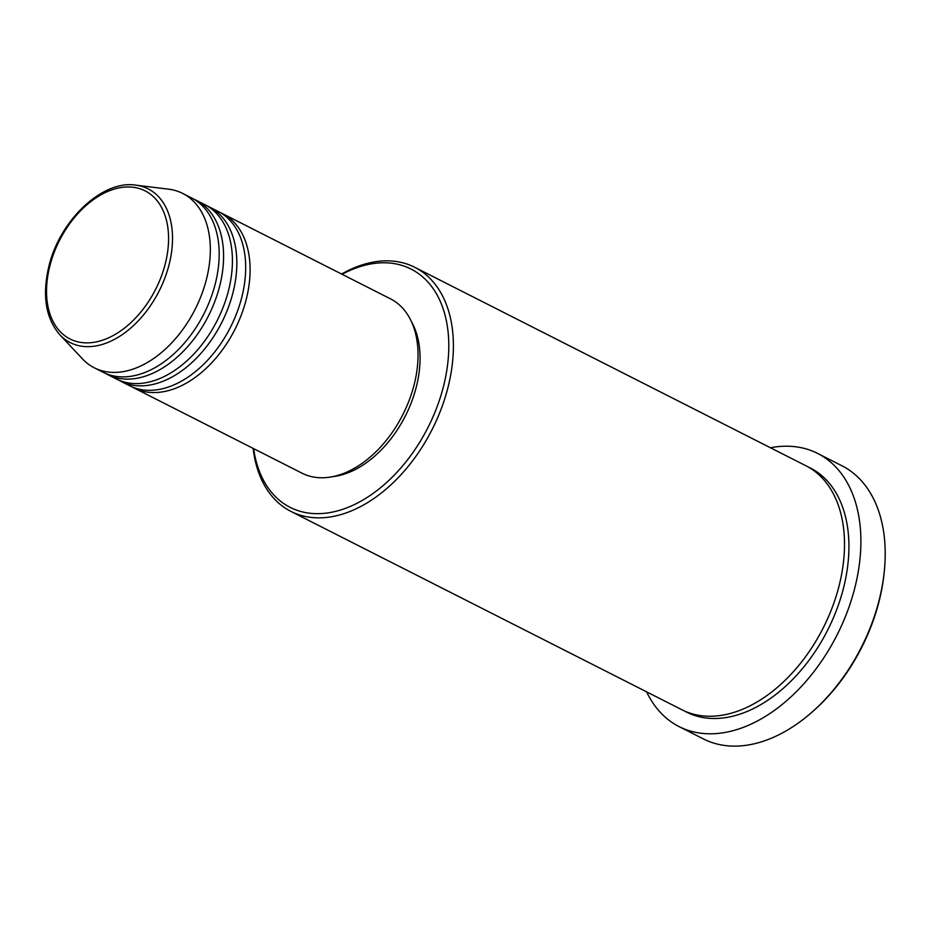 <?xml version="1.0" encoding="UTF-8"?>
<svg xmlns="http://www.w3.org/2000/svg" width="931" height="931" viewBox="0 0 931 931"><rect width="100%" height="100%" fill="white"/><g stroke="black" fill="none" stroke-linecap="round" stroke-linejoin="round"><path stroke-width="1.4" d="M220.24 212.559A97.755 63.483 116.9 0 1 222.486 213.618A97.755 63.483 116.9 0 1 246.587 297.967A97.755 63.483 116.9 0 1 134.041 387.971A97.755 63.483 116.9 0 1 131.865 386.784M206.985 205.832A97.755 63.483 116.9 0 1 209.231 206.891L218.075 211.372A97.755 63.483 116.9 0 1 242.176 295.721A97.755 63.483 116.9 0 1 129.618 385.725L120.774 381.245A97.755 63.483 116.9 0 1 118.598 380.057M209.231 206.891A97.755 63.483 116.9 0 1 233.332 291.24A97.755 63.483 116.9 0 1 120.774 381.245M193.729 199.106A97.755 63.483 116.9 0 1 195.976 200.165L204.808 204.645A97.755 63.483 116.9 0 1 228.91 288.994A97.755 63.483 116.9 0 1 116.363 378.998L107.519 374.518A97.755 63.483 116.9 0 1 105.343 373.331M195.976 200.165A97.755 63.483 116.9 0 1 220.077 284.514A97.755 63.483 116.9 0 1 107.519 374.518M182.72 193.439L191.553 197.919A97.755 63.483 116.9 0 1 215.655 282.268A97.755 63.483 116.9 0 1 103.097 372.272L94.264 367.792A97.755 63.483 116.9 0 1 82.475 358.9L59.817 334.764A86.176 55.965 116.9 0 0 120.611 335.719A86.176 55.965 116.9 0 0 169.43 263.264A86.176 55.965 116.9 0 0 135.728 185.141L168.581 189.179A97.755 63.483 116.9 0 1 182.72 193.439A97.755 63.483 116.9 0 1 206.822 277.787A97.755 63.483 116.9 0 1 94.264 367.792M253.651 448.649A133.599 86.758 -63.1 0 0 342.945 509.234A133.599 86.758 -63.1 0 0 443.994 384.363A133.599 86.758 -63.1 0 0 342.096 274.296M341.572 274.028A136.857 88.876 116.9 0 1 414.737 267.302A136.857 88.876 116.9 0 1 448.486 385.399A136.857 88.876 116.9 0 1 290.903 511.398A136.857 88.876 116.9 0 1 253.127 448.381M884.45 569.725L884.275 571.541A149.891 97.348 116.9 0 1 879.632 599.122A149.891 97.348 116.9 0 1 813.741 710.597L812.367 711.808A153.149 99.466 -63.1 0 0 879.702 597.911A153.149 99.466 -63.1 0 0 884.45 569.725A153.149 99.466 -63.1 0 0 841.938 465.768L817.639 453.432A153.149 99.466 116.9 0 1 855.391 585.576A153.149 99.466 116.9 0 1 679.06 726.587A153.149 99.466 116.9 0 1 646.626 691.861M679.06 726.587L703.37 738.911A153.149 99.466 -63.1 0 0 812.367 711.808M414.737 267.302L805.85 465.721A136.857 88.876 116.9 0 1 839.587 583.807A136.857 88.876 116.9 0 1 682.016 709.806L290.903 511.398M222.486 213.618L390.426 298.816A97.755 63.483 116.9 0 1 414.528 383.165A97.755 63.483 116.9 0 1 301.97 473.157L134.041 387.971M411.467 321.719A94.497 61.365 116.9 0 1 416.669 385.492A94.497 61.365 116.9 0 1 332.891 476.625M770.449 447.764A153.149 99.466 116.9 0 1 817.639 453.432M49.518 267.325A83.034 53.928 -63.1 0 0 88.701 342.841A83.034 53.928 -63.1 0 0 165.59 262.519A83.034 53.928 -63.1 0 0 126.407 186.991A83.034 53.928 -63.1 0 0 49.518 267.325M808.027 466.885A136.857 88.876 116.9 0 1 844.01 586.053A136.857 88.876 116.9 0 1 684.25 710.888M135.728 185.141C101.886 179.73 58.851 221.334 48.563 267.674C42.151 296.209 45.91 318.577 59.817 334.764"/></g></svg>
